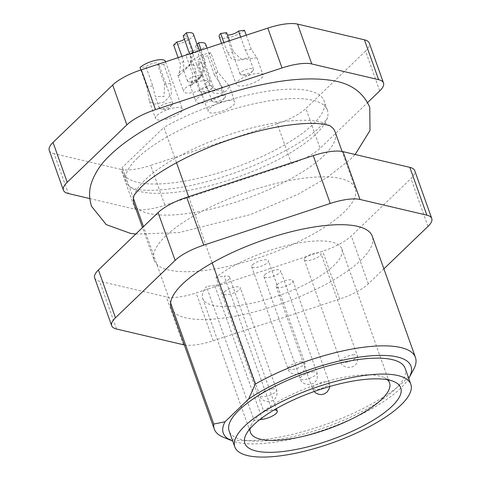 <?xml version="1.0" encoding="UTF-8"?>
<svg xmlns="http://www.w3.org/2000/svg" width="481" height="481" viewBox="0 0 481 481"><rect width="100%" height="100%" fill="white"/><g stroke="black" fill="none" stroke-linecap="round" stroke-linejoin="round"><path stroke-width="0.36" stroke-dasharray="2.4 1.8" d="M137.566 157.954A106.764 33.003 160.4 0 0 125.703 176.755A106.764 33.003 160.4 0 0 126.226 181.782A106.764 33.003 160.4 0 0 130.844 187.548A106.764 33.003 160.4 0 0 218.314 183.369A106.764 33.003 160.4 0 0 316.047 133.983A106.764 33.003 160.4 0 0 327.453 117.538A106.764 33.003 160.4 0 0 327.387 110.155A106.764 33.003 160.4 0 0 167.274 136.754A106.764 33.003 160.4 0 0 137.566 157.954M133.892 196.17A106.764 33.003 -19.6 0 1 133.904 196.134A106.764 33.003 -19.6 0 1 145.304 179.696A106.764 33.003 -19.6 0 1 175.018 158.496L176.515 162.704M133.971 203.523A106.764 33.003 160.4 0 0 215.38 207.996A106.764 33.003 160.4 0 0 323.791 155.718A106.764 33.003 160.4 0 0 335.125 131.89M405.14 368.308A93.416 28.878 -19.6 0 1 395.22 389.153A93.416 28.878 -19.6 0 1 300.366 434.896A93.416 28.878 -19.6 0 1 229.13 430.982M330.537 126.148A106.764 33.003 160.4 0 0 330.507 126.13A106.764 33.003 160.4 0 0 175.018 158.496L163.937 127.387A106.764 33.003 -19.6 0 1 324.05 100.788A106.764 33.003 -19.6 0 1 234.542 167.689A106.764 33.003 -19.6 0 1 122.895 172.414A106.764 33.003 -19.6 0 1 122.366 167.388L163.937 127.387M259.692 419.66L254.13 420.406L206.445 286.496A73.846 22.823 160.4 0 0 202.723 298.473A73.846 22.823 160.4 0 0 259.031 301.569A73.846 22.823 160.4 0 0 334.012 265.41A73.846 22.823 160.4 0 0 341.853 248.93A73.846 22.823 160.4 0 0 290.494 244.655A73.846 22.823 160.4 0 0 215.981 277.315L263.666 411.231A73.846 22.823 160.4 0 0 258.249 415.903A73.846 22.823 160.4 0 0 254.13 420.406A73.846 22.823 160.4 0 0 251.695 424.05A73.846 22.823 160.4 0 0 250.078 428.643M210.852 52.79A14.238 4.401 160.4 0 0 192.592 60.504A14.238 4.401 160.4 0 0 191.083 63.684A14.238 4.401 160.4 0 0 198.13 65.025L204.942 84.157C207.383 95.352 223.581 95.448 227.741 89.189L229.184 85.816L217.659 71.922L210.852 52.79L207.672 55.85A7.119 2.201 160.4 0 0 198.539 59.704A7.119 2.201 160.4 0 0 197.787 61.291A7.119 2.201 160.4 0 0 201.311 61.965L198.13 65.025M209.62 108.333A14.238 4.401 -19.6 0 1 224.074 101.359A14.238 4.401 -19.6 0 1 234.932 101.96A14.238 4.401 -19.6 0 1 233.417 105.135A14.238 4.401 -19.6 0 1 218.963 112.103A14.238 4.401 -19.6 0 1 208.111 111.508A14.238 4.401 -19.6 0 1 209.62 108.333M246.248 35.209L251.304 49.399L256.854 57.75L238.462 60.221L231.541 58.838L227.507 52.597L223.93 42.562M237.722 81.295A14.238 4.401 -19.6 0 1 252.176 74.321A14.238 4.401 -19.6 0 1 263.035 74.916A14.238 4.401 -19.6 0 1 261.52 78.096A14.238 4.401 -19.6 0 1 247.066 85.065A14.238 4.401 -19.6 0 1 236.213 84.47A14.238 4.401 -19.6 0 1 237.722 81.295M201.19 50.054L205.417 61.929L202.531 74.609L191.703 82.401L190.121 85.377L191.528 85.197L192.701 74.164L185.888 55.038A14.238 4.401 160.4 0 0 204.148 47.318A14.238 4.401 160.4 0 0 205.658 44.144M197.378 98.34A14.238 4.401 -19.6 0 1 211.832 91.372A14.238 4.401 -19.6 0 1 222.691 91.967A14.238 4.401 -19.6 0 1 221.176 95.148A14.238 4.401 -19.6 0 1 206.722 102.116A14.238 4.401 -19.6 0 1 195.869 101.521A14.238 4.401 -19.6 0 1 197.378 98.34M193.176 51.942L190.29 64.622L179.461 72.415L177.88 75.391L179.287 75.21L180.459 64.177L178.132 57.654M185.137 88.354A14.238 4.401 -19.6 0 1 199.591 81.385A14.238 4.401 -19.6 0 1 210.444 81.98A14.238 4.401 -19.6 0 1 208.934 85.161A14.238 4.401 -19.6 0 1 194.48 92.13A14.238 4.401 -19.6 0 1 183.628 91.534A14.238 4.401 -19.6 0 1 185.137 88.354M173.647 45.052A14.238 4.401 160.4 0 0 191.907 37.332A14.238 4.401 160.4 0 0 193.416 34.157M140.849 69.937L146.819 86.7L149.399 101.353L154.629 104.173L164.316 101.96L171.464 94.264L170.617 83.502L163.805 64.37A14.238 4.401 160.4 0 0 165.314 61.195M157.034 115.392A14.238 4.401 -19.6 0 1 171.489 108.423A14.238 4.401 -19.6 0 1 182.347 109.019A14.238 4.401 -19.6 0 1 180.832 112.199A14.238 4.401 -19.6 0 1 166.378 119.168A14.238 4.401 -19.6 0 1 155.525 118.573A14.238 4.401 -19.6 0 1 157.034 115.392M387.433 379.731A73.846 22.823 160.4 0 0 383.273 377.2A73.846 22.823 160.4 0 0 263.666 411.231L271.939 410.119A10.678 3.301 -19.6 0 1 274.056 409.962M217.659 71.922L214.484 74.976L221.681 85.973L221.188 88.282C215.566 90.506 211.213 88.113 208.123 81.097L201.311 61.965M224.633 97.962A7.119 2.201 -19.6 0 1 213.444 101.888A7.119 2.201 -19.6 0 1 211.977 101.148A7.119 2.201 -19.6 0 1 212.734 99.561A7.119 2.201 -19.6 0 1 219.961 96.074A7.119 2.201 -19.6 0 1 225.391 96.374A7.119 2.201 -19.6 0 1 224.723 97.871A7.119 2.201 -19.6 0 1 224.633 97.962M229.509 40.723L233.453 51.798L241.155 59.163L249.266 57.486L245.352 50.198L240.668 37.043M226.641 32.666A7.119 2.201 160.4 0 0 225.89 34.253A7.119 2.201 160.4 0 0 227.477 35.011M252.735 70.923A7.119 2.201 -19.6 0 1 241.546 74.85A7.119 2.201 -19.6 0 1 240.079 74.11A7.119 2.201 -19.6 0 1 240.837 72.523A7.119 2.201 -19.6 0 1 248.064 69.036A7.119 2.201 -19.6 0 1 253.487 69.336A7.119 2.201 -19.6 0 1 252.82 70.833A7.119 2.201 -19.6 0 1 252.735 70.923M185.888 55.038L189.069 51.978L195.881 71.11L196.032 80.76L197.042 79.894C202.11 76.112 203.842 71.14 202.236 64.989L205.417 61.929M189.069 51.978A7.119 2.201 160.4 0 0 198.196 48.118A7.119 2.201 160.4 0 0 198.954 46.531A7.119 2.201 160.4 0 0 195.43 45.857L197.036 44.312M212.392 87.975A7.119 2.201 -19.6 0 1 201.202 91.901A7.119 2.201 -19.6 0 1 199.735 91.162A7.119 2.201 -19.6 0 1 200.493 89.574A7.119 2.201 -19.6 0 1 207.72 86.087A7.119 2.201 -19.6 0 1 213.143 86.388A7.119 2.201 -19.6 0 1 212.476 87.885A7.119 2.201 -19.6 0 1 212.392 87.975M181.956 56.391L183.64 61.123L183.79 70.767L184.8 69.907C189.869 66.119 191.6 61.153 189.995 55.002L189.592 53.872M184.403 39.292A7.119 2.201 160.4 0 0 185.955 38.131A7.119 2.201 160.4 0 0 186.712 36.544A7.119 2.201 160.4 0 0 183.183 35.871M200.144 77.988A7.119 2.201 -19.6 0 1 188.955 81.914A7.119 2.201 -19.6 0 1 187.494 81.175A7.119 2.201 -19.6 0 1 188.245 79.587A7.119 2.201 -19.6 0 1 195.472 76.1A7.119 2.201 -19.6 0 1 200.902 76.401A7.119 2.201 -19.6 0 1 200.234 77.898A7.119 2.201 -19.6 0 1 200.144 77.988M163.805 64.37L157.852 65.169L164.664 84.301L163.973 96.627L155.177 96.362L152.766 85.901L145.953 66.769L140.007 67.568M172.048 105.026A7.119 2.201 -19.6 0 1 160.858 108.953A7.119 2.201 -19.6 0 1 159.391 108.213A7.119 2.201 -19.6 0 1 160.149 106.626A7.119 2.201 -19.6 0 1 167.376 103.138A7.119 2.201 -19.6 0 1 172.799 103.439A7.119 2.201 -19.6 0 1 172.138 104.936A7.119 2.201 -19.6 0 1 172.048 105.026M277.098 284.686A8.899 2.748 -19.6 0 1 286.129 280.333A8.899 2.748 -19.6 0 1 292.911 280.706A8.899 2.748 -19.6 0 1 291.967 282.69A8.899 2.748 -19.6 0 1 282.936 287.043A8.899 2.748 -19.6 0 1 276.148 286.67A8.899 2.748 -19.6 0 1 277.098 284.686M252.609 264.712A8.899 2.748 -19.6 0 1 261.646 260.353A8.899 2.748 -19.6 0 1 268.428 260.726A8.899 2.748 -19.6 0 1 267.484 262.716A8.899 2.748 -19.6 0 1 258.447 267.069A8.899 2.748 -19.6 0 1 251.665 266.696A8.899 2.748 -19.6 0 1 252.609 264.712M264.851 274.699A8.899 2.748 -19.6 0 1 273.887 270.346A8.899 2.748 -19.6 0 1 280.67 270.719A8.899 2.748 -19.6 0 1 279.726 272.703A8.899 2.748 -19.6 0 1 270.695 277.056A8.899 2.748 -19.6 0 1 263.907 276.683A8.899 2.748 -19.6 0 1 264.851 274.699M224.507 291.751A8.899 2.748 -19.6 0 1 233.544 287.391A8.899 2.748 -19.6 0 1 240.326 287.764A8.899 2.748 -19.6 0 1 239.382 289.754A8.899 2.748 -19.6 0 1 230.351 294.107A8.899 2.748 -19.6 0 1 223.563 293.735A8.899 2.748 -19.6 0 1 224.507 291.751M305.195 257.648A8.899 2.748 -19.6 0 1 314.231 253.295A8.899 2.748 -19.6 0 1 321.013 253.667A8.899 2.748 -19.6 0 1 320.069 255.651A8.899 2.748 -19.6 0 1 311.039 260.005A8.899 2.748 -19.6 0 1 304.251 259.632A8.899 2.748 -19.6 0 1 305.195 257.648M262.404 419.294L214.718 285.383A10.678 3.301 160.4 0 0 228.415 279.593A10.678 3.301 160.4 0 0 229.545 277.212A10.678 3.301 160.4 0 0 224.254 276.202L271.939 410.119M171.146 307.918A106.764 33.003 160.4 0 0 282.792 303.192A106.764 33.003 160.4 0 0 372.3 236.291M413.582 369.498A106.764 33.003 -19.6 0 1 325.938 424.356A106.764 33.003 -19.6 0 1 223.346 437.241M188.618 196.699L212.193 262.891M133.441 198.497L122.366 167.388M170.617 302.898L143.464 226.641M184.325 344.937A35.588 11.003 160.4 0 0 213.173 340.752L339.682 299.068A35.588 11.003 160.4 0 0 368.32 283.826L383.892 268.843M408.736 378.403A99.645 30.802 -19.6 0 1 327.465 428.661A99.645 30.802 -19.6 0 1 232.726 441.077M154.112 260.095A106.764 33.003 -19.6 0 0 265.765 255.369A106.764 33.003 -19.6 0 0 355.267 188.468A106.764 33.003 -19.6 0 0 195.16 215.067A106.764 33.003 160.4 0 0 153.589 255.068A106.764 33.003 -19.6 0 0 154.112 260.095L142.52 227.543M89.797 198.575L135.173 209.241A35.588 11.003 160.4 0 0 164.923 205.249L291.426 163.564A35.588 11.003 160.4 0 0 320.069 148.316L367.646 102.537M94.661 277.904A35.588 11.003 160.4 0 0 99.543 281.211L166.396 296.921A35.588 11.003 160.4 0 0 196.146 292.929L322.649 251.244A35.588 11.003 160.4 0 0 351.292 235.997L410.948 178.601A35.588 11.003 160.4 0 0 414.724 170.659M379.725 90.921L365.53 51.064A35.588 11.003 160.4 0 0 369.312 43.122M365.53 51.064L305.88 108.465L320.069 148.316M291.426 163.564L277.236 123.707A35.588 11.003 160.4 0 0 305.88 108.465M277.236 123.707L150.733 165.392L164.923 205.249M135.173 209.241L120.984 169.39A35.588 11.003 160.4 0 0 150.733 165.392M120.984 169.39L54.131 153.673L68.326 193.53M49.248 150.367A35.588 11.003 160.4 0 0 54.131 153.673M219.18 36.64A14.238 4.401 160.4 0 0 230.038 37.241A14.238 4.401 160.4 0 0 244.492 30.267M214.484 74.976L207.672 55.85M195.43 45.857L202.236 64.989M157.852 65.169A7.119 2.201 160.4 0 0 158.61 63.582A7.119 2.201 160.4 0 0 153.18 63.282A7.119 2.201 160.4 0 0 145.953 66.769M214.718 285.383L206.445 286.496M215.981 277.315L224.254 276.202M324.837 381.896A8.899 2.748 -19.6 0 1 329.244 382.732A8.899 2.748 -19.6 0 1 328.301 384.716A8.899 2.748 -19.6 0 1 316.889 389.538A8.899 2.748 -19.6 0 1 312.482 388.702A8.899 2.748 -19.6 0 1 313.426 386.718A8.899 2.748 -19.6 0 1 324.837 381.896M300.354 361.916A8.899 2.748 -19.6 0 1 304.762 362.758A8.899 2.748 -19.6 0 1 303.812 364.742A8.899 2.748 -19.6 0 1 292.406 369.564A8.899 2.748 -19.6 0 1 287.999 368.729A8.899 2.748 -19.6 0 1 288.943 366.738A8.899 2.748 -19.6 0 1 300.354 361.916M312.596 371.903A8.899 2.748 -19.6 0 1 317.003 372.745A8.899 2.748 -19.6 0 1 316.059 374.729A8.899 2.748 -19.6 0 1 304.647 379.551A8.899 2.748 -19.6 0 1 300.24 378.715A8.899 2.748 -19.6 0 1 301.184 376.725A8.899 2.748 -19.6 0 1 312.596 371.903M272.252 388.955A8.899 2.748 -19.6 0 1 276.659 389.796A8.899 2.748 -19.6 0 1 275.715 391.781A8.899 2.748 -19.6 0 1 264.303 396.603A8.899 2.748 -19.6 0 1 259.896 395.767A8.899 2.748 -19.6 0 1 260.84 393.777A8.899 2.748 -19.6 0 1 272.252 388.955M352.94 354.858A8.899 2.748 -19.6 0 1 357.347 355.693A8.899 2.748 -19.6 0 1 356.403 357.678A8.899 2.748 -19.6 0 1 344.991 362.5A8.899 2.748 -19.6 0 1 340.584 361.664A8.899 2.748 -19.6 0 1 341.528 359.68A8.899 2.748 -19.6 0 1 352.94 354.858M427.976 226.425L410.948 178.601M368.32 283.826L351.292 235.997M339.682 299.068L322.649 251.244M213.173 340.752L196.146 292.929M183.429 344.751L166.396 296.921M116.576 329.034L99.543 281.211M208.123 81.097L204.942 84.157M251.304 49.399L245.352 50.198M233.453 51.798L227.507 52.597M195.881 71.11L192.701 74.164M183.64 61.123L180.459 64.177M189.995 55.002L191.991 53.084M170.617 83.502L164.664 84.301M152.766 85.901L146.819 86.7M130.844 187.548L137.271 189.388C146.188 191.005 159.439 190.512 177.02 187.915C227.254 180.922 297.967 149.603 320.081 126.731C325.294 121.164 327.753 118.085 327.465 117.496L327.453 117.538M135.744 234.067L179.179 232.57L250.559 214.514L298.497 194.041L327.97 176.912L350.926 158.784L355.152 154.497M251.695 424.05L246.308 434M229.184 85.816L234.932 101.96M256.902 57.702L263.035 74.916M207.07 48.118L222.691 91.967M199.296 50.679L210.444 81.98M165.53 61.802L182.347 109.019M341.853 248.93L389.538 382.84M211.977 101.148L197.787 61.291M240.079 74.11L225.89 34.253M199.735 91.162L196.032 80.76M187.494 81.175L183.79 70.767M159.391 108.213L155.171 96.362M329.725 386.502L329.244 382.732L292.911 280.706M251.665 266.696L287.999 368.729C288.937 376.605 307.804 377.807 304.762 362.758L268.428 260.726M263.907 276.683L300.24 378.715C301.178 386.592 320.045 387.794 317.003 372.745L280.67 270.719M223.563 293.735L259.896 395.767C260.834 403.643 279.701 404.846 276.659 389.796L240.326 287.764M304.251 259.632L340.584 361.664C341.522 369.54 360.389 370.743 357.347 355.693L321.013 253.667M224.723 97.871L220.045 102.591L213.444 101.888M252.82 70.833L248.148 75.553L241.546 74.85M212.476 87.885L207.804 92.605L201.202 91.901M200.234 77.898L195.563 82.618L188.955 81.914M172.138 104.936L167.46 109.656L160.858 108.953M355.267 188.468L342.087 151.455M327.387 110.155L324.05 100.788M126.226 181.782L122.895 172.414M383.273 377.2L393.741 381.505M191.083 63.684L208.111 111.508M221.567 43.338L236.213 84.47M190.121 85.377L195.869 101.521M177.88 75.391L183.628 91.534M149.393 101.359L155.525 118.573M202.723 298.473L250.409 432.383M256.854 57.756L238.462 60.221M202.531 74.609L191.528 85.197M190.29 64.622L179.287 75.21M225.391 96.374L221.681 85.973M253.487 69.336L249.266 57.486M213.143 86.388L198.954 46.531M200.902 76.401L186.712 36.544M172.799 103.439L158.61 63.582M314.129 391.528L312.482 388.702L276.148 286.67M229.545 277.212L276.341 408.634"/><path stroke-width="0.72" d="M143.464 226.641L133.441 198.497A106.764 33.003 -19.6 0 1 133.892 196.17M133.441 198.497A106.764 33.003 160.4 0 0 133.971 203.523L142.52 227.543M234.806 446.921L229.13 430.982A93.416 28.878 -19.6 0 1 239.051 410.131A93.416 28.878 -19.6 0 1 333.904 364.388A93.416 28.878 -19.6 0 1 405.14 368.308L410.816 384.247A93.416 28.878 -19.6 0 1 400.901 405.098A93.416 28.878 -19.6 0 1 306.042 450.835A93.416 28.878 -19.6 0 1 234.806 446.921A93.416 28.878 -19.6 0 1 244.727 426.07A93.416 28.878 -19.6 0 1 339.58 380.333A93.416 28.878 -19.6 0 1 410.816 384.247M342.087 151.455L335.125 131.89A106.764 33.003 160.4 0 0 330.537 126.148L330.507 126.13M250.078 428.643A73.846 22.823 160.4 0 0 250.409 432.383A73.846 22.823 160.4 0 0 306.716 435.479A73.846 22.823 160.4 0 0 381.698 399.32A73.846 22.823 160.4 0 0 389.538 382.84A73.846 22.823 160.4 0 0 387.433 379.731M391.973 406.295A82.744 25.577 -19.6 0 1 295.472 449.579A82.744 25.577 -19.6 0 1 246.308 434A82.744 25.577 -19.6 0 1 253.649 424.873A82.744 25.577 -19.6 0 1 324.777 387.981A82.744 25.577 -19.6 0 1 393.741 381.505A82.744 25.577 -19.6 0 1 391.973 406.295M207.07 48.118L205.658 44.144A14.238 4.401 160.4 0 0 198.605 42.803L201.19 50.054M199.296 50.679L193.416 34.157A14.238 4.401 160.4 0 0 186.363 32.81L193.176 51.942L191.991 53.084M165.53 61.802L165.314 61.195A14.238 4.401 160.4 0 0 154.461 60.6A14.238 4.401 160.4 0 0 140.007 67.568L140.849 69.937M223.93 42.562L220.695 33.466L226.641 32.666L229.509 40.723M227.477 35.011A7.119 2.201 160.4 0 0 238.54 31.067L244.492 30.267L246.248 35.209M240.668 37.043L238.54 31.067M181.956 56.391L176.828 41.991A7.119 2.201 160.4 0 0 184.403 39.292M274.056 409.962A10.678 3.301 -19.6 0 1 277.23 411.123A10.678 3.301 -19.6 0 1 276.094 413.504A10.678 3.301 -19.6 0 1 262.404 419.294L259.692 419.66M170.617 302.898A106.764 33.003 160.4 0 0 171.146 307.918L214.285 429.082A106.764 33.003 -19.6 0 1 213.762 424.056L170.617 302.898A106.764 33.003 -19.6 0 1 212.193 262.891L255.333 384.054A106.764 33.003 -19.6 0 1 415.44 357.449A106.764 33.003 -19.6 0 1 413.582 369.498L409.271 377.459A99.645 30.802 -19.6 0 1 408.736 378.403M415.44 357.449L372.3 236.291A106.764 33.003 160.4 0 0 212.193 262.891M232.726 441.077A99.645 30.802 -19.6 0 1 231.716 440.686L223.346 437.241A106.764 33.003 -19.6 0 1 214.285 429.082M255.333 384.054L248.605 399.086L225.03 421.771L213.762 424.056M176.515 162.704L188.618 196.699M383.892 268.843L427.976 226.425A35.588 11.003 160.4 0 0 431.752 218.482A35.588 11.003 160.4 0 0 426.869 215.175L360.016 199.465A35.588 11.003 160.4 0 0 330.267 203.457L203.764 245.142A35.588 11.003 160.4 0 0 175.12 260.389L115.47 317.785A35.588 11.003 160.4 0 0 111.688 325.727A35.588 11.003 160.4 0 0 116.576 329.034L183.429 344.751A35.588 11.003 160.4 0 0 184.325 344.937M248.605 399.086A99.645 30.802 -19.6 0 1 361.592 356.824A99.645 30.802 -19.6 0 1 409.271 377.459M231.716 440.686A99.645 30.802 -19.6 0 1 225.03 421.771M367.646 102.537L379.725 90.921A35.588 11.003 160.4 0 0 383.501 82.979A35.588 11.003 160.4 0 0 378.619 79.672L311.766 63.955A35.588 11.003 160.4 0 0 282.016 67.953L155.513 109.638A35.588 11.003 160.4 0 0 126.87 124.88L67.214 182.281A35.588 11.003 160.4 0 0 63.438 190.223A35.588 11.003 160.4 0 0 68.326 193.53L89.797 198.575M431.752 218.482L414.724 170.659A35.588 11.003 160.4 0 0 409.836 167.352L342.989 151.635A35.588 11.003 160.4 0 0 313.239 155.634L186.73 197.318A35.588 11.003 160.4 0 0 158.093 212.56L98.437 269.961A35.588 11.003 160.4 0 0 94.661 277.904L111.688 325.727M311.766 63.955L297.571 24.104A35.588 11.003 160.4 0 0 267.827 28.096L282.016 67.953M297.571 24.104L364.424 39.815L378.619 79.672M383.501 82.979L369.312 43.122A35.588 11.003 160.4 0 0 364.424 39.815M67.214 182.281L53.024 142.424A35.588 11.003 160.4 0 0 49.248 150.367L63.438 190.223M53.024 142.424L112.68 85.023L126.87 124.88M155.513 109.638L141.318 69.781A35.588 11.003 160.4 0 0 112.68 85.023M141.318 69.781L267.827 28.096M220.695 33.466A14.238 4.401 160.4 0 0 219.18 36.64L221.567 43.338M178.132 57.654L173.647 45.052L176.828 41.991M197.036 44.312L198.605 42.803M189.592 53.872L183.183 35.871L186.363 32.81M409.836 167.352L426.869 215.175M115.47 317.785L98.437 269.961M175.12 260.389L158.093 212.56M203.764 245.142L186.73 197.318M330.267 203.457L313.239 155.634M360.016 199.465L342.989 151.635M135.744 234.067L130.363 233.339L106.241 224.609L91.582 206.367C88.979 198.352 88.925 190.554 91.408 182.978C95.052 172.541 101.395 163.179 110.432 154.888C140.65 125.331 206.938 95.665 264.123 84.223C290.157 78.86 312.476 77.573 331.072 80.351C350.156 82.979 363.053 91.961 369.769 107.311L370.003 130.507L355.152 154.497M133.904 196.134L133.892 196.182C133.598 195.593 136.063 192.514 141.276 186.947C155.483 172.847 189.304 153.782 225.156 141.27C245.508 134.067 264.851 128.962 283.183 125.95C300.878 123.238 314.327 122.655 323.533 124.2C328.186 125.168 330.519 125.818 330.543 126.154M276.341 408.634L277.23 411.123M314.129 391.528L315.831 393.055L318.885 394.39L321.5 394.588L324.441 393.861L327.242 391.919L329.407 388.203L329.725 386.502"/></g></svg>
